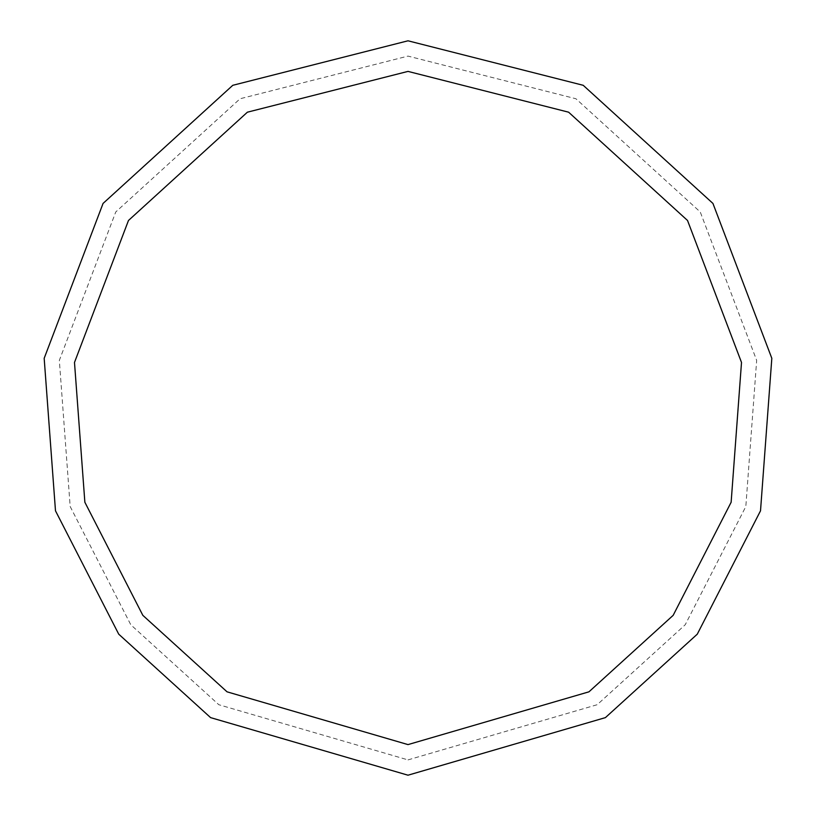 <?xml version="1.0" encoding="UTF-8"?>
<svg xmlns="http://www.w3.org/2000/svg" width="816" height="816" viewBox="0 0 816 816"><rect width="100%" height="100%" fill="white"/><g stroke="black" fill="none" stroke-linecap="round" stroke-linejoin="round"><path stroke-width="0.61" stroke-dasharray="4.08 3.06" d="M408 775.2L605.411 717.621L697.272 634.175L760.512 510.816L771.824 358.316L712.939 203.439L583.216 85.303L408 40.8L232.784 85.303L103.061 203.439L44.176 358.316L55.488 510.816L118.728 634.175L210.589 717.621L408 775.2M408 759.9L597.179 704.718L685.216 624.76L745.824 506.532L756.667 360.386L700.24 211.956L575.912 98.746L408 56.1L240.088 98.746L115.76 211.956L59.333 360.386L70.176 506.532L130.784 624.76L218.821 704.718L408 759.9M408 744.6L588.958 691.825L673.169 615.335L731.136 502.248L741.509 362.457L687.531 220.483L568.609 112.19L408 71.4L247.391 112.19L128.469 220.483L74.491 362.457L84.864 502.248L142.831 615.335L227.042 691.825L408 744.6"/><path stroke-width="1.22" d="M408 775.2L605.411 717.621L697.272 634.175L760.512 510.816L771.824 358.316L712.939 203.439L583.216 85.303L408 40.8L232.784 85.303L103.061 203.439L44.176 358.316L55.488 510.816L118.728 634.175L210.589 717.621L408 775.2M408 744.6L588.958 691.825L673.169 615.335L731.136 502.248L741.509 362.457L687.531 220.483L568.609 112.19L408 71.4L247.391 112.19L128.469 220.483L74.491 362.457L84.864 502.248L142.831 615.335L227.042 691.825L408 744.6"/></g></svg>
